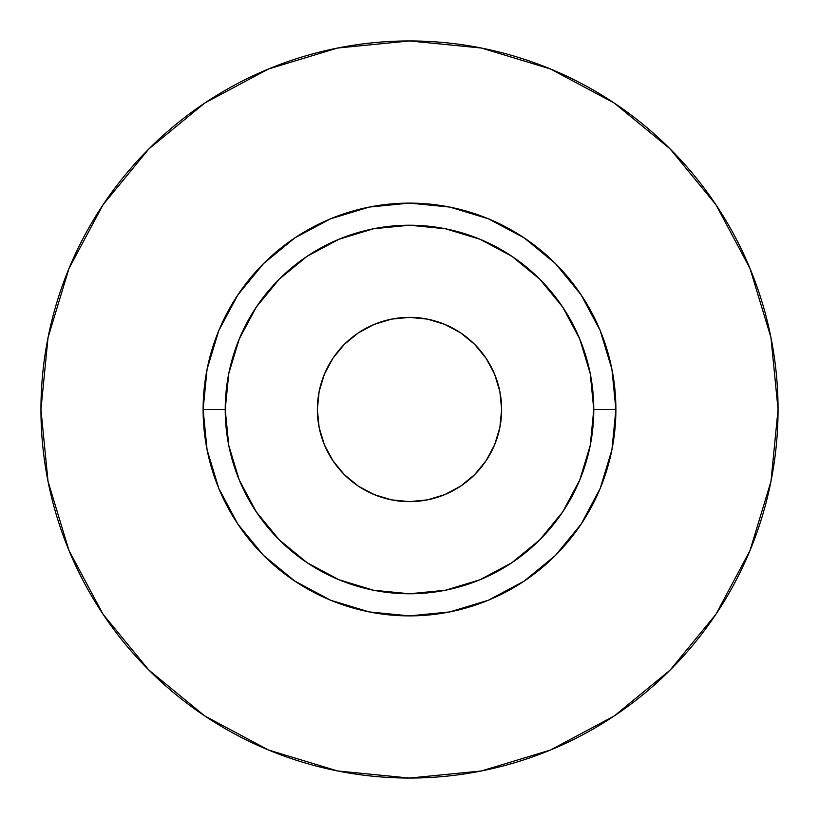 <?xml version="1.0" encoding="UTF-8"?>
<svg xmlns="http://www.w3.org/2000/svg" width="819" height="819" viewBox="0 0 819 819"><rect width="100%" height="100%" fill="white"/><g stroke="black" fill="none" stroke-linecap="round" stroke-linejoin="round"><path stroke-width="1.23" d="M501.637 409.5A92.137 92.137 0 0 1 409.5 501.637A92.137 92.137 0 0 1 317.362 409.5L319.134 391.523L324.375 374.242L332.893 358.312L344.349 344.349L358.312 332.893L374.242 324.375L391.523 319.134L409.5 317.362L427.477 319.134L444.758 324.375L460.688 332.893L474.651 344.349L486.107 358.312L494.625 374.242L499.866 391.523L501.637 409.5L499.866 427.477L494.625 444.758L486.107 460.688L474.651 474.651L460.688 486.107L444.758 494.625L427.477 499.866L409.5 501.637L391.523 499.866L374.242 494.625L358.312 486.107L344.349 474.651L332.893 460.688L324.375 444.758L319.134 427.477L317.362 409.5A92.137 92.137 0 0 1 409.5 317.362A92.137 92.137 0 0 1 501.637 409.5M593.775 409.5L615.888 409.5A206.388 206.388 0 0 1 409.5 615.888A206.388 206.388 0 0 1 203.112 409.5L225.225 409.5A184.275 184.275 0 0 1 409.5 225.225A184.275 184.275 0 0 1 593.775 409.5A184.275 184.275 0 0 1 409.5 593.775A184.275 184.275 0 0 1 225.225 409.5L228.767 445.454L239.25 480.016L256.286 511.875L279.197 539.803L307.125 562.714L338.984 579.75L373.546 590.233L409.5 593.775L445.454 590.233L480.016 579.75L511.875 562.714L539.803 539.803L562.714 511.875L579.75 480.016L590.233 445.454L593.775 409.5L590.233 373.546L579.75 338.984L562.714 307.125L539.803 279.197L511.875 256.286L480.016 239.25L445.454 228.767L409.5 225.225L373.546 228.767L338.984 239.25L307.125 256.286L279.197 279.197L256.286 307.125L239.25 338.984L228.767 373.546L225.225 409.5L203.112 409.5L207.074 369.236L218.827 330.518L237.899 294.84L263.564 263.564L294.84 237.899L330.518 218.827L369.236 207.074L409.5 203.112L449.764 207.074L488.482 218.827L524.16 237.899L555.436 263.564L581.101 294.84L600.173 330.518L611.926 369.236L615.888 409.5L611.926 449.764L600.173 488.482L581.101 524.16L555.436 555.436L524.16 581.101L488.482 600.173L449.764 611.926L409.5 615.888L369.236 611.926L330.518 600.173L294.84 581.101L263.564 555.436L237.899 524.16L218.827 488.482L207.074 449.764L203.112 409.5A206.388 206.388 0 0 1 409.5 203.112A206.388 206.388 0 0 1 615.888 409.5L593.775 409.5M40.95 409.5A368.55 368.55 0 0 1 409.5 40.95A368.55 368.55 0 0 1 778.05 409.5A368.55 368.55 0 0 1 409.5 778.05A368.55 368.55 0 0 1 40.95 409.5L48.034 481.398L69.001 550.542L103.061 614.26L148.894 670.106L204.74 715.939L268.458 749.999L337.602 770.966L409.5 778.05L481.398 770.966L550.542 749.999L614.26 715.939L670.106 670.106L715.939 614.26L749.999 550.542L770.966 481.398L778.05 409.5L770.966 337.602L749.999 268.458L715.939 204.74L670.106 148.894L614.26 103.061L550.542 69.001L481.398 48.034L409.5 40.95L337.602 48.034L268.458 69.001L204.74 103.061L148.894 148.894L103.061 204.74L69.001 268.458L48.034 337.602L40.95 409.5M715.939 204.74L670.106 148.894L614.352 103.133M204.74 103.061L148.894 148.894L103.133 204.648M103.061 614.26L148.894 670.106L204.648 715.867M614.26 715.939L670.106 670.106L715.867 614.352M319.134 427.477L317.362 409.5"/></g></svg>
